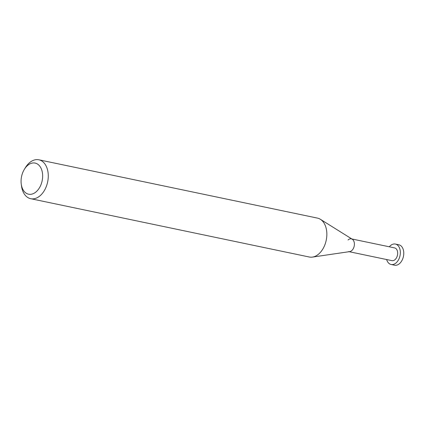 <?xml version="1.0" encoding="UTF-8"?>
<svg xmlns="http://www.w3.org/2000/svg" width="425" height="425" viewBox="0 0 425 425"><rect width="100%" height="100%" fill="white"/><g stroke="black" fill="none" stroke-linecap="round" stroke-linejoin="round"><path stroke-width="0.64" d="M21.25 184.083L21.516 186.06A19.874 13.143 -78.2 0 0 30.706 198.703A19.874 13.143 -78.2 0 0 40.662 195.234A19.874 13.143 -78.2 0 0 48.237 174.558A19.874 13.143 -78.2 0 0 38.85 159.795A19.874 13.143 -78.2 0 0 28.9 163.264A19.874 13.143 -78.2 0 0 25.357 167.694L24.326 169.394A15.9 10.513 101.8 0 1 27.157 165.851A15.9 10.513 101.8 0 1 41.576 169.511A15.9 10.513 101.8 0 1 36.566 191.425A15.9 10.513 101.8 0 1 21.25 184.083A15.9 10.513 101.8 0 1 24.326 169.394M38.85 159.795L317.433 218.099A19.874 13.143 101.8 0 1 320.354 219.284A19.874 13.143 101.8 0 1 326.836 235.163A19.874 13.143 101.8 0 1 319.239 253.539A19.874 13.143 101.8 0 1 312.439 257.093A19.874 13.143 101.8 0 1 309.288 257.008L30.706 198.703M312.439 257.093L349.685 251.616A6.508 4.303 -78.2 0 0 351.911 250.452A6.508 4.303 -78.2 0 0 354.402 244.433A6.508 4.303 -78.2 0 0 352.277 239.238L320.354 219.284M348.654 251.589A6.508 4.303 -78.2 0 0 351.911 250.452A6.508 4.303 -78.2 0 0 354.392 243.684A6.508 4.303 -78.2 0 0 351.321 238.85A6.508 4.303 -78.2 0 0 348.059 239.982M349.159 251.696L391.919 260.642A6.508 4.303 -78.2 0 0 395.181 259.51A6.508 4.303 -78.2 0 0 397.662 252.737A6.508 4.303 -78.2 0 0 394.586 247.903L351.826 238.956M386.644 259.537A10.434 6.901 -78.2 0 0 391.117 264.488A10.434 6.901 -78.2 0 0 396.344 262.666A10.434 6.901 -78.2 0 0 400.318 251.812A10.434 6.901 -78.2 0 0 395.393 244.062A10.434 6.901 -78.2 0 0 390.166 245.884A10.434 6.901 -78.2 0 0 389.311 246.798M395.393 244.062L398.82 244.779A10.434 6.901 101.8 0 1 403.75 252.53A10.434 6.901 101.8 0 1 399.771 263.383A10.434 6.901 101.8 0 1 394.549 265.205L391.117 264.488"/></g></svg>
